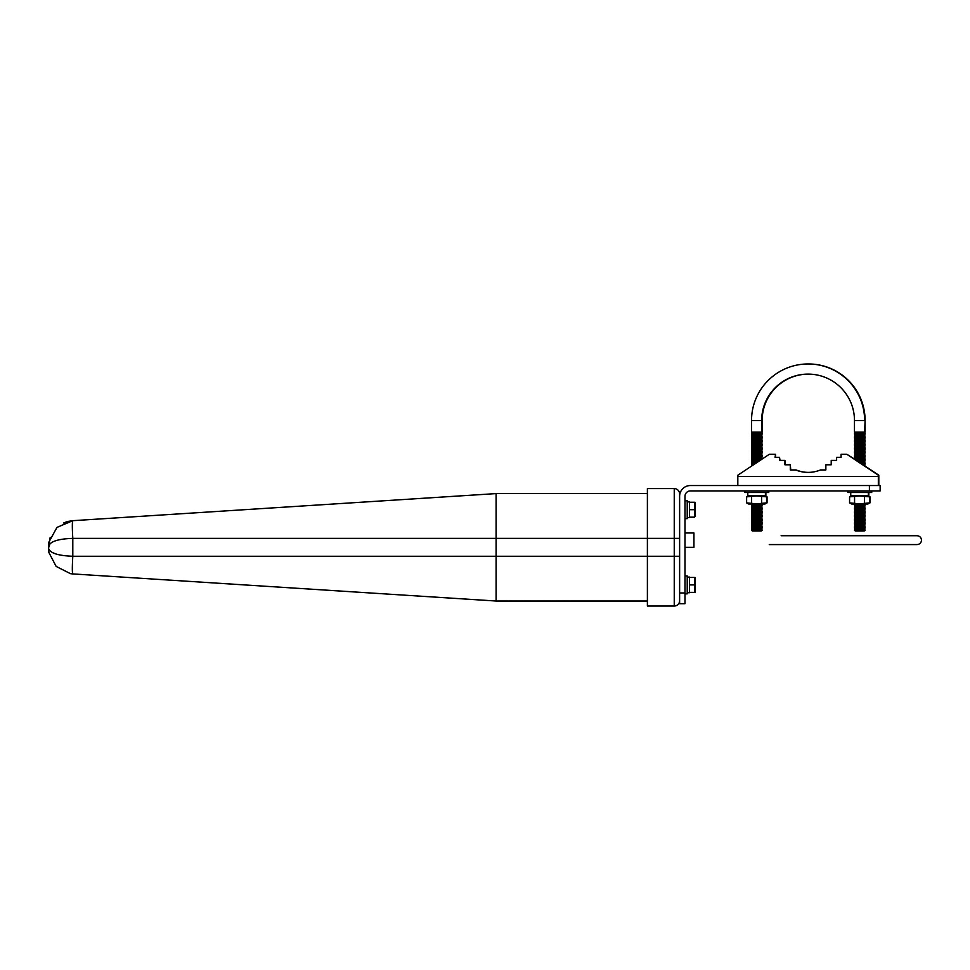 <?xml version="1.0" encoding="UTF-8"?>
<svg xmlns="http://www.w3.org/2000/svg" width="970" height="970" viewBox="0 0 970 970"><rect width="100%" height="100%" fill="white"/><g stroke="black" fill="none" stroke-linecap="round" stroke-linejoin="round"><path stroke-width="1.45" d="M508.753 601.291L574.943 601.024L508.753 601.024M50.028 543.697L48.5 548.026C49.603 552.961 57.703 555.701 72.798 556.259L496.094 556.259L496.094 601.024L647.39 601.024L496.094 601.024L72.798 573.925L72.41 571.973M496.094 493.597L72.798 520.684L496.094 493.597L647.39 493.597L496.094 493.597L496.094 538.362L647.39 538.362L647.39 488.589L674.247 488.589A5.371 5.371 0 0 1 679.618 493.96L679.618 600.66A5.371 5.371 0 0 1 674.247 606.032L674.247 556.259L647.39 556.259L647.39 538.362L674.247 538.362L674.247 488.589M72.35 524.188L72.423 522.563M68.3 521.375L72.798 520.684C72.18 521.751 72.18 527.644 72.798 538.362C57.703 538.908 49.603 541.66 48.5 546.595L50.185 537.38M674.247 606.032L647.39 606.032L647.39 556.259L496.094 556.259L496.094 538.362L72.798 538.362L72.798 556.259C72.18 566.977 72.18 572.87 72.798 573.925L496.094 601.024M50.21 551.081L52.259 552.451M52.477 552.573L55.181 553.724M55.435 553.821L57.679 554.5M70.701 573.707L72.423 573.9M68.082 521.436L65.96 522.066M65.778 522.127L63.608 523.012M48.5 548.026L48.9 552.536L56.139 566.407L70.507 573.682L72.798 573.925L70.507 573.682M72.798 520.684L56.987 527.389L48.9 542.084L48.5 546.595M684.99 547.31L693.938 547.31L693.938 532.991L684.99 532.991M684.99 592.961L684.99 603.704L679.618 603.704L679.618 592.961L684.99 592.961L684.99 496.288A5.371 5.371 0 0 1 690.361 490.917L869.399 490.917L869.399 485.546L690.361 485.546A10.743 10.743 0 0 0 679.618 496.288M869.399 485.546L880.142 485.546L880.142 490.917L869.399 490.917M684.99 518.659L687.221 518.659L687.221 500.762L684.99 500.762L687.221 500.762M684.99 593.858L687.221 593.858L687.221 575.962L684.99 575.962M687.221 517.543L689.464 517.543L689.464 501.878L687.221 501.878L689.464 501.878M687.221 592.743L689.464 592.743L689.464 577.077L687.221 577.077M695.053 592.367L695.053 577.453M689.464 584.91L689.464 592.367L694.484 592.367L694.484 577.453L689.464 577.453L689.464 584.91L694.484 584.91M689.464 509.711L689.464 517.168L694.484 517.168L694.484 502.254L689.464 502.254L689.464 509.711L694.484 509.711M695.429 516.428L695.053 502.254M775.539 457.319L775.539 454.251L775.054 457.319L779.54 457.319L779.54 460.398L784.924 460.398L784.924 464.8L790.295 464.8L790.295 469.941L795.618 469.941A32.919 32.919 0 0 0 820.535 469.941L825.858 469.941L825.858 464.8L831.217 464.8L831.217 460.398L836.613 460.398L836.613 457.319L841.087 457.319L841.087 454.251L846.774 454.251L878.335 475.215L878.335 485.546M775.054 454.251L769.38 454.251L737.818 475.215L737.818 485.546M751.532 432.111L762.153 432.111L761.232 432.79L752.441 432.79L751.532 432.111L751.532 420.507A56.539 56.539 0 0 1 808.071 363.968A56.539 56.539 0 0 1 864.622 420.507L854.473 420.507A46.402 46.402 0 0 0 808.071 374.105A46.402 46.402 0 0 0 761.668 420.507L762.153 420.507A46.402 46.402 0 0 1 808.313 374.105M849.574 502.884L851.587 504L867.98 504L869.532 502.884L859.553 503.83L849.574 502.884L849.574 496.846L859.553 495.9L869.532 496.846L869.532 502.884M865.094 504.412L864.185 505.091L855.382 505.091L854.473 504.412L864.549 504M865.094 505.782L864.185 506.461L855.382 506.461L854.473 505.782L865.094 505.782L864.185 505.091M865.094 507.14L864.185 507.819L855.382 507.819L854.473 507.14L865.094 507.14L864.185 506.461M865.094 508.51L864.185 509.189L855.382 509.189L854.473 508.51L865.094 508.51L864.185 507.819M865.094 509.868L864.185 510.547L855.382 510.547L854.473 509.868L865.094 509.868L864.185 509.189M865.094 511.238L864.185 511.917L855.382 511.917L854.473 511.238L865.094 511.238L864.185 510.547M865.094 512.596L864.185 513.275L855.382 513.275L854.473 512.596L865.094 512.596L864.185 511.917M865.094 513.967L864.185 514.646L855.382 514.646L854.473 513.967L865.094 513.967L864.185 513.275M865.094 515.325L864.185 516.016L855.382 516.016L854.473 515.325L865.094 515.325L864.185 514.646M865.094 516.695L864.185 517.374L855.382 517.374L854.473 516.695L865.094 516.695L864.185 516.016M865.094 518.053L864.185 518.744L855.382 518.744L854.473 518.053L865.094 518.053L864.185 517.374M865.094 519.423L864.185 520.102L855.382 520.102L854.473 519.423L865.094 519.423L864.185 518.744M865.094 520.781L864.185 521.472L855.382 521.472L854.473 520.781L865.094 520.781L864.185 520.102M865.094 522.151L864.185 522.83L855.382 522.83L854.473 522.151L865.094 522.151L864.185 521.472M865.094 523.509L864.185 524.2L855.382 524.2L854.473 523.509L865.094 523.509L864.185 522.83M865.094 524.879L864.185 525.558L855.382 525.558L854.473 524.879L865.094 524.879L864.185 524.2M865.094 526.237L864.185 526.928L855.382 526.928L854.473 526.237L865.094 526.237L864.185 525.558M865.094 527.607L864.185 528.286L855.382 528.286L854.473 527.607L865.094 527.607L864.185 526.928M865.094 528.965L864.185 529.656L855.382 529.656L854.473 528.965L865.094 528.965L864.185 528.286M865.094 530.335L864.185 531.014L855.382 531.014L854.473 530.335L865.094 530.335L864.185 529.656M746.621 502.884L748.646 504L765.039 504L766.579 502.884L756.6 503.83L746.621 502.884L746.621 496.846L756.6 495.9L766.579 496.846L766.579 502.884M762.153 504.412L761.232 505.091L752.441 505.091L751.532 504.412L761.608 504M762.153 505.782L761.232 506.461L752.441 506.461L751.532 505.782L762.153 505.782L761.232 505.091M762.153 507.14L761.232 507.819L752.441 507.819L751.532 507.14L762.153 507.14L761.232 506.461M762.153 508.51L761.232 509.189L752.441 509.189L751.532 508.51L762.153 508.51L761.232 507.819M762.153 509.868L761.232 510.547L752.441 510.547L751.532 509.868L762.153 509.868L761.232 509.189M762.153 511.238L761.232 511.917L752.441 511.917L751.532 511.238L762.153 511.238L761.232 510.547M762.153 512.596L761.232 513.275L752.441 513.275L751.532 512.596L762.153 512.596L761.232 511.917M762.153 513.967L761.232 514.646L752.441 514.646L751.532 513.967L762.153 513.967L761.232 513.275M762.153 515.325L761.232 516.016L752.441 516.016L751.532 515.325L762.153 515.325L761.232 514.646M762.153 516.695L761.232 517.374L752.441 517.374L751.532 516.695L762.153 516.695L761.232 516.016M762.153 518.053L761.232 518.744L752.441 518.744L751.532 518.053L762.153 518.053L761.232 517.374M762.153 519.423L761.232 520.102L752.441 520.102L751.532 519.423L762.153 519.423L761.232 518.744M762.153 520.781L761.232 521.472L752.441 521.472L751.532 520.781L762.153 520.781L761.232 520.102M762.153 522.151L761.232 522.83L752.441 522.83L751.532 522.151L762.153 522.151L761.232 521.472M762.153 523.509L761.232 524.2L752.441 524.2L751.532 523.509L762.153 523.509L761.232 522.83M762.153 524.879L761.232 525.558L752.441 525.558L751.532 524.879L762.153 524.879L761.232 524.2M762.153 526.237L761.232 526.928L752.441 526.928L751.532 526.237L762.153 526.237L761.232 525.558M762.153 527.607L761.232 528.286L752.441 528.286L751.532 527.607L762.153 527.607L761.232 526.928M762.153 528.965L761.232 529.656L752.441 529.656L751.532 528.965L762.153 528.965L761.232 528.286M762.153 530.335L761.232 531.014L752.441 531.014L751.532 530.335L762.153 530.335L761.232 529.656M765.876 492.493L765.876 495.731L747.797 495.731L747.797 492.493M765.403 495.731L765.403 492.493M868.829 492.493L868.829 495.731L850.751 495.731L850.751 492.493M868.344 495.731L868.344 492.493M871.715 490.917L871.715 492.493L847.865 492.493L847.865 490.917M871.242 492.493L871.242 490.917M768.761 490.917L768.761 492.493L744.911 492.493L744.911 490.917M768.288 492.493L768.288 490.917M854.509 459.392L864.622 459.392L863.712 458.713L865.094 458.022L864.185 458.713L855.382 458.713L854.473 458.022L864.622 458.022L863.712 457.343L865.094 456.664L864.185 457.343L855.382 457.343L854.473 456.664L864.622 456.664L863.712 455.985L865.094 455.294L864.185 455.985L855.382 455.985L854.473 455.294L864.622 455.294L863.712 454.615L865.094 453.936L864.185 454.615L855.382 454.615L854.473 453.936L864.622 453.936L863.712 453.257L865.094 452.566L864.185 453.257L855.382 453.257L854.473 452.566L864.622 452.566L863.712 451.887L865.094 451.208L864.185 451.887L855.382 451.887L854.473 451.208L864.622 451.208L863.712 450.529L865.094 449.837L864.185 450.529L855.382 450.529L854.473 449.837L864.622 449.837L863.712 449.158L865.094 448.479L864.185 449.158L855.382 449.158L854.473 448.479L864.622 448.479L863.712 447.8L865.094 447.109L864.185 447.8L855.382 447.8L854.473 447.109L864.622 447.109L863.712 446.43L865.094 445.751L864.185 446.43L855.382 446.43L854.473 445.751L864.622 445.751L863.712 445.072L865.094 444.381L864.185 445.072L855.382 445.072L854.473 444.381L864.622 444.381L863.712 443.702L865.094 443.023L864.185 443.702L855.382 443.702L854.473 443.023L864.622 443.023L863.712 442.344L865.094 441.653L864.185 442.344L855.382 442.344L854.473 441.653L864.622 441.653L863.712 440.974L865.094 440.295L864.185 440.974L855.382 440.974L854.473 440.295L864.622 440.295L863.712 439.604L865.094 438.925L864.185 439.604L855.382 439.604L854.473 438.925L864.622 438.925L863.712 438.246L865.094 437.567L864.185 438.246L855.382 438.246L854.473 437.567L864.622 437.567L863.712 436.876L865.094 436.197L864.185 436.876L855.382 436.876L854.473 436.197L864.622 436.197L863.712 435.518L865.094 434.839L864.185 435.518L855.382 435.518L854.473 434.839L864.622 434.839L863.712 434.148L865.094 433.469L864.185 434.148L855.382 434.148L854.473 433.469L864.622 433.469L854.473 432.111L865.094 432.111L865.094 420.507L864.622 432.111L863.712 432.79L865.094 432.111M855.54 460.071L864.185 460.071L865.094 459.392L863.712 460.071L864.622 460.762L864.185 460.071M856.571 460.762L864.622 460.762L863.712 461.441L865.094 460.762M857.589 461.441L864.622 462.12L864.185 461.441M858.62 462.12L864.622 462.12L863.712 462.799L865.094 462.12M859.65 462.799L864.622 463.49L864.185 462.799M860.669 463.49L864.622 463.49L863.712 464.169L865.094 463.49M861.699 464.169L864.622 464.848L864.185 464.169M862.73 464.848L864.622 464.848L863.736 465.515M762.153 433.469L761.232 434.148L752.441 434.148L751.532 433.469L762.153 433.469L761.232 432.79M762.153 434.839L761.232 435.518L752.441 435.518L751.532 434.839L762.153 434.839L761.232 434.148M762.153 436.197L761.232 436.876L752.441 436.876L751.532 436.197L762.153 436.197L761.232 435.518M762.153 437.567L761.232 438.246L752.441 438.246L751.532 437.567L762.153 437.567L761.232 436.876M762.153 438.925L761.232 439.604L752.441 439.604L751.532 438.925L762.153 438.925L761.232 438.246M762.153 440.295L761.232 440.974L752.441 440.974L751.532 440.295L762.153 440.295L761.232 439.604M762.153 441.653L761.232 442.344L752.441 442.344L751.532 441.653L762.153 441.653L761.232 440.974M762.153 443.023L761.232 443.702L752.441 443.702L751.532 443.023L762.153 443.023L761.232 442.344M762.153 444.381L761.232 445.072L752.441 445.072L751.532 444.381L762.153 444.381L761.232 443.702M762.153 445.751L761.232 446.43L752.441 446.43L751.532 445.751L762.153 445.751L761.232 445.072M762.153 447.109L761.232 447.8L752.441 447.8L751.532 447.109L762.153 447.109L761.232 446.43M762.153 448.479L761.232 449.158L752.441 449.158L751.532 448.479L762.153 448.479L761.232 447.8M762.153 449.837L761.232 450.529L752.441 450.529L751.532 449.837L762.153 449.837L761.232 449.158M762.153 451.208L761.232 451.887L752.441 451.887L751.532 451.208L762.153 451.208L761.232 450.529M762.153 452.566L761.232 453.257L752.441 453.257L751.532 452.566L762.153 452.566L761.232 451.887M762.153 453.936L761.232 454.615L752.441 454.615L751.532 453.936L762.153 453.936L761.232 453.257M762.153 455.294L761.232 455.985L752.441 455.985L751.532 455.294L762.153 455.294L761.232 454.615M762.153 456.664L761.232 457.343L752.441 457.343L751.532 456.664L762.153 456.664L761.232 455.985M762.153 458.022L761.232 458.713L752.441 458.713L751.532 458.022L762.153 458.022L761.232 457.343M760.613 460.071L752.441 460.071L751.532 459.392L761.644 459.392M758.564 461.441L751.532 460.762L759.583 460.762M756.503 462.799L751.532 462.12L757.534 462.12M752.417 465.515L751.532 464.848L753.423 464.848M751.532 464.848L754.454 464.169M752.441 464.169L751.532 463.49L755.472 463.49M751.617 502.884L751.617 496.846M761.595 502.884L761.595 496.846M854.558 502.884L854.558 496.846M864.537 502.884L864.537 496.846M854.715 459.21L846.774 454.251M878.808 485.546L878.808 475.215L863.955 465.345M837.086 457.319L841.087 457.319M831.702 460.398L836.613 460.398M826.331 464.8L831.217 464.8M821.008 469.941L825.858 469.941M795.618 469.941L796.091 469.941A32.919 32.919 0 0 0 808.313 472.39M790.768 469.941L790.295 464.8M785.409 464.8L784.924 460.398M780.013 460.398L779.54 457.319M808.313 363.968A56.539 56.539 0 0 1 865.094 420.507M868.356 495.973L870.005 496.846L870.005 502.884M765.403 495.973L767.052 496.846L767.052 502.884M342.98 556.259L73.029 556.259M679.618 538.362L674.247 538.362L674.247 556.259L679.618 556.259M878.808 476.44L737.818 476.44M751.532 420.507L761.668 420.507L761.668 432.111L760.759 432.79L761.668 433.469L760.759 434.148L761.668 434.839L760.759 435.518L761.668 436.197L760.759 436.876L761.668 437.567L760.759 438.246L761.668 438.925L760.759 439.604L761.668 440.295L760.759 440.974L761.668 441.653L760.759 442.344L761.668 443.023L760.759 443.702L761.668 444.381L760.759 445.072L761.668 445.751L760.759 446.43L761.668 447.109L760.759 447.8L761.668 448.479L760.759 449.158L761.668 449.837L760.759 450.529L761.668 451.208L760.759 451.887L761.668 452.566L760.759 453.257L761.668 453.936L760.759 454.615L761.668 455.294L760.759 455.985L761.668 456.664L760.759 457.343L761.656 459.38M781.141 535.719L917.062 535.719C919.754 535.986 921.233 537.465 921.5 540.144C921.257 542.812 919.79 544.291 917.062 544.582L769.271 544.582M864.076 504L864.622 504.412L863.712 505.091L864.622 505.782L863.712 506.461L864.622 507.14L863.712 507.819L864.622 508.51L863.712 509.189L864.622 509.868L863.712 510.547L864.622 511.238L863.712 511.917L864.622 512.596L863.712 513.275L864.622 513.967L863.712 514.646L864.622 515.325L863.712 516.016L864.622 516.695L863.712 517.374L864.622 518.053L863.712 518.744L864.622 519.423L863.712 520.102L864.622 520.781L863.712 521.472L864.622 522.151L863.712 522.83L864.622 523.509L863.712 524.2L864.622 524.879L863.712 525.558L864.622 526.237L863.712 526.928L864.622 527.607L863.712 528.286L864.622 528.965L863.712 529.656L864.622 530.335L863.712 531.014M867.507 495.731L869.532 496.846M761.123 504L761.668 504.412L760.759 505.091L761.668 505.782L760.759 506.461L761.668 507.14L760.759 507.819L761.668 508.51L760.759 509.189L761.668 509.868L760.759 510.547L761.668 511.238L760.759 511.917L761.668 512.596L760.759 513.275L761.668 513.967L760.759 514.646L761.668 515.325L760.759 516.016L761.668 516.695L760.759 517.374L761.668 518.053L760.759 518.744L761.668 519.423L760.759 520.102L761.668 520.781L760.759 521.472L761.668 522.151L760.759 522.83L761.668 523.509L760.759 524.2L761.668 524.879L760.759 525.558L761.668 526.237L760.759 526.928L761.668 527.607L760.759 528.286L761.668 528.965L760.759 529.656L761.668 530.335L760.759 531.014M764.554 495.731L766.579 496.846M752.441 462.799L751.532 463.49M752.441 461.441L751.532 462.12M752.441 460.071L751.532 460.762M752.441 458.713L751.532 459.392M752.441 457.343L751.532 458.022M752.441 455.985L751.532 456.664M752.441 454.615L751.532 455.294M752.441 453.257L751.532 453.936M752.441 451.887L751.532 452.566M752.441 450.529L751.532 451.208M752.441 449.158L751.532 449.837M752.441 447.8L751.532 448.479M752.441 446.43L751.532 447.109M752.441 445.072L751.532 445.751M752.441 443.702L751.532 444.381M752.441 442.344L751.532 443.023M752.441 440.974L751.532 441.653M752.441 439.604L751.532 440.295M752.441 438.246L751.532 438.925M752.441 436.876L751.532 437.567M752.441 435.518L751.532 436.197M752.441 434.148L751.532 434.839M752.441 432.79L751.532 433.469M855.382 458.713L854.497 459.38M855.382 457.343L854.473 458.022M855.382 455.985L854.473 456.664M855.382 454.615L854.473 455.294M855.382 453.257L854.473 453.936M855.382 451.887L854.473 452.566M855.382 450.529L854.473 451.208M855.382 449.158L854.473 449.837M855.382 447.8L854.473 448.479M855.382 446.43L854.473 447.109M855.382 445.072L854.473 445.751M855.382 443.702L854.473 444.381M855.382 442.344L854.473 443.023M855.382 440.974L854.473 441.653M855.382 439.604L854.473 440.295M855.382 438.246L854.473 438.925M855.382 436.876L854.473 437.567M855.382 435.518L854.473 436.197M855.382 434.148L854.473 434.839M855.382 432.79L854.473 433.469M854.473 432.111L854.473 420.507M746.621 496.846L748.646 495.731M752.441 529.656L751.532 530.335M752.441 528.286L751.532 528.965M752.441 526.928L751.532 527.607M752.441 525.558L751.532 526.237M752.441 524.2L751.532 524.879M752.441 522.83L751.532 523.509M752.441 521.472L751.532 522.151M752.441 520.102L751.532 520.781M752.441 518.744L751.532 519.423M752.441 517.374L751.532 518.053M752.441 516.016L751.532 516.695M752.441 514.646L751.532 515.325M752.441 513.275L751.532 513.967M752.441 511.917L751.532 512.596M752.441 510.547L751.532 511.238M752.441 509.189L751.532 509.868M752.441 507.819L751.532 508.51M752.441 506.461L751.532 507.14M752.441 505.091L751.532 505.782M849.574 496.846L851.587 495.731M855.382 529.656L854.473 530.335M855.382 528.286L854.473 528.965M855.382 526.928L854.473 527.607M855.382 525.558L854.473 526.237M855.382 524.2L854.473 524.879M855.382 522.83L854.473 523.509M855.382 521.472L854.473 522.151M855.382 520.102L854.473 520.781M855.382 518.744L854.473 519.423M855.382 517.374L854.473 518.053M855.382 516.016L854.473 516.695M855.382 514.646L854.473 515.325M855.382 513.275L854.473 513.967M855.382 511.917L854.473 512.596M855.382 510.547L854.473 511.238M855.382 509.189L854.473 509.868M855.382 507.819L854.473 508.51M855.382 506.461L854.473 507.14M855.382 505.091L854.473 505.782M867.98 495.731L870.005 496.846M765.039 495.731L767.052 496.846M864.185 432.79L865.094 433.469M864.185 434.148L865.094 434.839M864.185 435.518L865.094 436.197M864.185 436.876L865.094 437.567M864.185 438.246L865.094 438.925M864.185 439.604L865.094 440.295M864.185 440.974L865.094 441.653M864.185 442.344L865.094 443.023M864.185 443.702L865.094 444.381M864.185 445.072L865.094 445.751M864.185 446.43L865.094 447.109M864.185 447.8L865.094 448.479M864.185 449.158L865.094 449.837M864.185 450.529L865.094 451.208M864.185 451.887L865.094 452.566M864.185 453.257L865.094 453.936M864.185 454.615L865.094 455.294M864.185 455.985L865.094 456.664M864.185 457.343L865.094 458.022M864.185 458.713L865.094 459.392M864.209 465.515L865.094 464.848M762.153 432.111L762.153 420.507M761.232 458.713L761.911 459.21"/></g></svg>

